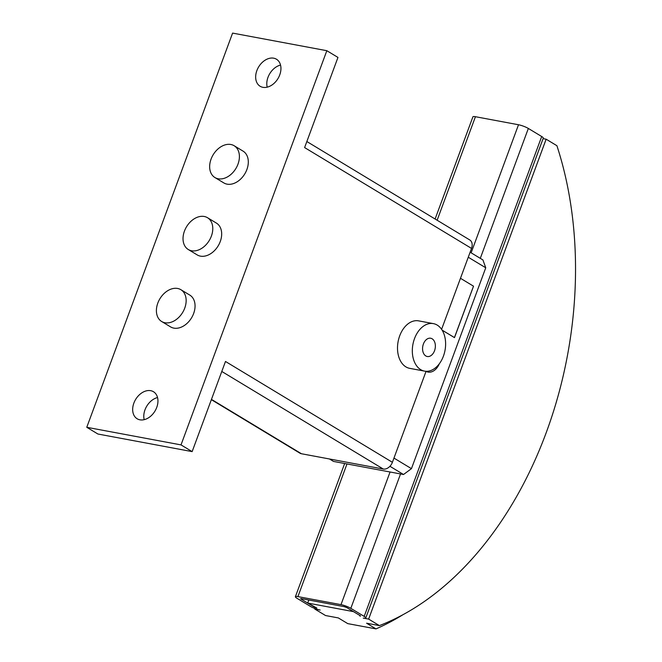 <?xml version="1.0" encoding="UTF-8"?>
<svg xmlns="http://www.w3.org/2000/svg" width="662" height="662" viewBox="0 0 662 662"><rect width="100%" height="100%" fill="white"/><g stroke="black" fill="none" stroke-linecap="round" stroke-linejoin="round"><path stroke-width="0.99" d="M273.687 58.182A15.797 11.287 121.1 0 1 276.468 59.232A15.797 11.287 121.1 0 1 278.942 76.775A15.797 11.287 121.1 0 1 262.913 87.318A15.797 11.287 121.1 0 1 260.133 86.267A15.797 11.287 121.1 0 1 257.659 68.732A15.797 11.287 121.1 0 1 273.687 58.182M150.696 390.679A15.797 11.287 121.1 0 1 153.476 391.73A15.797 11.287 121.1 0 1 155.951 409.265A15.797 11.287 121.1 0 1 139.914 419.816A15.797 11.287 121.1 0 1 137.142 418.765A15.797 11.287 121.1 0 1 134.667 401.23A15.797 11.287 121.1 0 1 150.696 390.679M424.532 371.117L409.72 368.353A24.155 16.327 -79.4 0 1 405.914 366.889A24.155 16.327 -79.4 0 1 398.781 338.687A24.155 16.327 -79.4 0 1 418.591 320.863L433.403 323.627A24.155 16.327 100.6 0 0 413.593 341.46A24.155 16.327 100.6 0 0 420.726 369.653A24.155 16.327 100.6 0 0 424.532 371.117A24.155 16.327 100.6 0 0 444.343 353.285A24.155 16.327 100.6 0 0 437.21 325.092A24.155 16.327 100.6 0 0 433.403 323.627M425.798 355.941A9.293 6.281 -79.4 0 1 423.051 345.092A9.293 6.281 -79.4 0 1 430.672 338.241A9.293 6.281 -79.4 0 1 432.137 338.803A9.293 6.281 -79.4 0 1 434.884 349.644A9.293 6.281 -79.4 0 1 427.263 356.504A9.293 6.281 -79.4 0 1 425.798 355.941M177.615 288.466A18.577 13.273 -58.9 0 0 158.756 300.871A18.577 13.273 -58.9 0 0 161.669 321.509A18.577 13.273 -58.9 0 0 164.937 322.742A18.577 13.273 -58.9 0 0 183.796 310.337A18.577 13.273 -58.9 0 0 180.883 289.699A18.577 13.273 -58.9 0 0 177.615 288.466M180.883 289.699L189.787 295.078A18.577 13.273 121.1 0 1 192.7 315.716A18.577 13.273 121.1 0 1 173.833 328.12A18.577 13.273 121.1 0 1 170.564 326.887L161.669 321.509M204.244 216.482A18.577 13.273 -58.9 0 0 185.385 228.895A18.577 13.273 -58.9 0 0 188.289 249.524A18.577 13.273 -58.9 0 0 191.558 250.757A18.577 13.273 -58.9 0 0 210.425 238.353A18.577 13.273 -58.9 0 0 207.512 217.715A18.577 13.273 -58.9 0 0 204.244 216.482M207.512 217.715L216.408 223.094A18.577 13.273 121.1 0 1 219.321 243.732A18.577 13.273 121.1 0 1 200.462 256.136A18.577 13.273 121.1 0 1 197.193 254.903L188.289 249.524M230.873 144.498A18.577 13.273 -58.9 0 0 212.005 156.911A18.577 13.273 -58.9 0 0 214.918 177.54A18.577 13.273 -58.9 0 0 218.187 178.773A18.577 13.273 -58.9 0 0 237.046 166.369A18.577 13.273 -58.9 0 0 234.141 145.731A18.577 13.273 -58.9 0 0 230.873 144.498M234.141 145.731L243.037 151.11A18.577 13.273 121.1 0 1 245.95 171.748A18.577 13.273 121.1 0 1 227.091 184.152A18.577 13.273 121.1 0 1 223.822 182.919L214.918 177.54M157.548 397.556A15.797 11.287 -58.9 0 0 144.192 419.658M280.539 65.066A15.797 11.287 -58.9 0 0 267.191 87.161M441.595 329.328L471.526 248.416A8.548 6.107 -58.9 0 0 469.747 239.942L306.845 141.527M211.36 399.666L299.936 453.18A8.548 6.107 -58.9 0 0 301.442 453.743L383.29 469.035A8.548 6.107 -58.9 0 0 392.401 462.308L426.071 371.291M86.772 427.296L232.594 33.1L326.829 50.701L181.016 444.897L86.772 427.296L97.902 434.015L192.145 451.616L225.485 361.469L392.401 462.308M471.526 248.416L304.611 147.576L337.959 57.429L326.829 50.701M181.016 444.897L192.145 451.616M473.479 286.166L460.471 278.288L473.504 286.183L454.43 337.587M454.48 337.595L442.117 330.123M439.32 363.777A14.862 10.046 -79.4 0 1 428.066 372.077A14.862 10.046 -79.4 0 1 426.047 371.357M344.662 463.508L295.393 596.71A7.431 1.349 20.3 0 0 296.981 598.283L310.329 606.351A7.431 1.349 20.3 0 0 320.168 610.041L314.781 609.04L314.98 608.519M360.145 615.652L360.542 616.049L359.913 616.074L360.145 615.652L346.789 607.584L344.331 606.665L301.251 598.614L300.622 598.647L301.02 599.036L314.367 607.104L316.833 608.03L307.698 603.065L353.467 611.622M402.868 614.758A334.459 226.04 -79.4 0 1 376.024 628.9L347.757 623.621L338.332 617.927L325.538 615.536L314.781 609.04M376.024 628.9L366.599 623.207L379.392 625.598L368.635 619.094L363.248 618.093A7.431 1.349 20.3 0 0 365.772 617.977A7.431 1.349 20.3 0 0 364.183 616.405L350.827 608.337A7.431 1.349 20.3 0 0 340.996 604.646L297.917 596.603A7.431 1.349 20.3 0 0 295.393 596.71M543.08 138.631L546.15 139.202L556.908 145.706A324.802 219.503 100.6 0 1 379.392 625.598M546.15 139.202L368.635 619.094M307.698 603.065L308.823 600.029M435.108 219.014L472.908 116.818A7.431 1.349 -159.7 0 1 475.432 116.711L518.512 124.754L471.137 252.818M329.477 458.981L333.524 461.431L403.522 474.505L411.45 468.655L485.751 267.787L482.904 259.926L470.119 252.205M365.772 617.977L543.287 138.093A7.431 1.349 -159.7 0 0 541.698 136.521L528.342 128.453A7.431 1.349 -159.7 0 0 518.512 124.754M473.529 286.174L454.496 337.628L442.133 330.156M389.935 466.288L403.522 474.505M393.964 458.087L411.45 468.655M468.266 257.228L485.751 267.787M211.459 399.385L301.442 453.743M221.795 371.465L383.29 469.035M301.177 598.605L301.02 599.036M475.432 116.711L437.135 220.239M346.987 463.938L297.917 596.603M390.067 471.989L340.996 604.646M528.342 128.453L480.298 258.354M400.543 473.942L350.827 608.337M541.698 136.521L364.183 616.405"/></g></svg>

